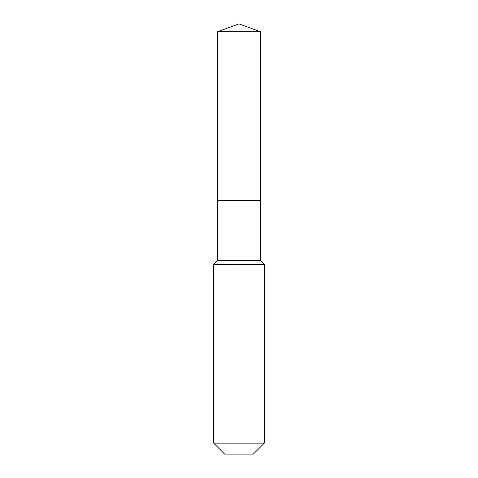 <?xml version="1.0" encoding="UTF-8"?>
<svg xmlns="http://www.w3.org/2000/svg" width="478" height="478" viewBox="0 0 478 478"><rect width="100%" height="100%" fill="white"/><g stroke="black" fill="none" stroke-linecap="round" stroke-linejoin="round"><path stroke-width="0.72" d="M213.696 443.136L264.304 443.136L253.34 454.1L224.66 454.1L213.696 443.136L213.696 264.304L239 264.304L239 260.51L217.49 260.51L217.49 200.437L239 200.437L239 31.727L260.51 31.727L239 23.9L239 31.727L217.49 31.727L217.49 200.437L260.51 200.437L260.51 31.727M239 260.51L260.51 260.51L260.51 200.437L239 200.437L239 260.51M239 454.1L239 264.304L264.304 264.304L260.51 260.51M239 23.9L217.49 31.727M264.304 443.136L264.304 264.304M217.49 260.51L213.696 264.304"/></g></svg>

